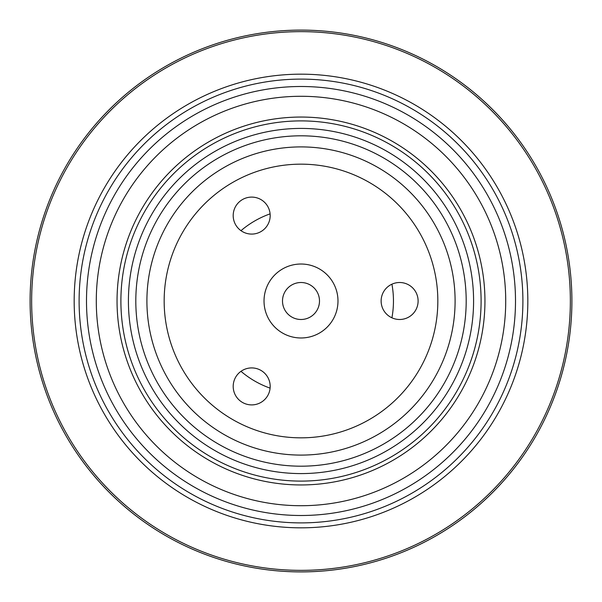 <?xml version="1.0" encoding="UTF-8"?>
<svg xmlns="http://www.w3.org/2000/svg" width="602" height="602" viewBox="0 0 602 602"><rect width="100%" height="100%" fill="white"/><g stroke="black" fill="none" stroke-linecap="round" stroke-linejoin="round"><path stroke-width="0.9" d="M455.097 301A154.097 154.097 0 0 0 223.952 167.552A154.097 154.097 0 0 0 223.952 434.448A154.097 154.097 0 0 0 455.097 301M481.096 301A180.096 180.096 0 0 0 210.948 145.029A180.096 180.096 0 0 0 210.948 456.971A180.096 180.096 0 0 0 481.096 301M484.941 301A183.941 183.941 0 0 0 209.029 141.696A183.941 183.941 0 0 0 209.029 460.304A183.941 183.941 0 0 0 484.941 301M505.718 301A204.718 204.718 0 0 0 198.645 123.711A204.718 204.718 0 0 0 198.645 478.289A204.718 204.718 0 0 0 505.718 301M391.917 317.811A92.46 92.46 0 0 0 391.917 284.189M270.102 213.86A92.46 92.46 0 0 0 240.981 230.671M240.981 371.329A92.46 92.46 0 0 0 270.102 388.139M522.897 301A221.897 221.897 0 0 0 190.051 108.834A221.897 221.897 0 0 0 190.051 493.166A221.897 221.897 0 0 0 522.897 301A221.897 221.897 0 0 0 190.051 108.834A221.897 221.897 0 0 0 190.051 493.166A221.897 221.897 0 0 0 522.897 301M473.586 301A172.586 172.586 0 0 0 214.703 151.538A172.586 172.586 0 0 0 214.703 450.462A172.586 172.586 0 0 0 473.586 301A172.586 172.586 0 0 0 214.703 151.538A172.586 172.586 0 0 0 214.703 450.462A172.586 172.586 0 0 0 473.586 301M30.1 301A270.9 270.9 0 0 1 301 30.1A270.9 270.9 0 0 1 571.9 301A270.9 270.9 0 0 1 301 571.9A270.9 270.9 0 0 1 30.1 301M242.44 199.578A18.489 18.489 0 0 1 270.178 215.591A18.489 18.489 0 0 1 242.44 231.604A18.489 18.489 0 0 1 242.44 199.578M242.44 402.422A18.489 18.489 0 0 1 242.44 370.396A18.489 18.489 0 0 1 270.178 386.409A18.489 18.489 0 0 1 242.44 402.422M319.489 301A18.489 18.489 0 0 0 291.752 284.987A18.489 18.489 0 0 0 291.752 317.013A18.489 18.489 0 0 0 319.489 301M418.112 301A18.489 18.489 0 0 1 390.374 317.013A18.489 18.489 0 0 1 390.374 284.987A18.489 18.489 0 0 1 418.112 301M337.985 301A36.985 36.985 0 0 0 282.511 268.974A36.985 36.985 0 0 0 282.511 333.026A36.985 36.985 0 0 0 337.985 301M437.835 301A136.835 136.835 0 0 0 232.583 182.496A136.835 136.835 0 0 0 232.583 419.504A136.835 136.835 0 0 0 437.835 301M466.189 301A165.189 165.189 0 0 0 218.406 157.942A165.189 165.189 0 0 0 218.406 444.058A165.189 165.189 0 0 0 466.189 301M515.5 301A214.5 214.5 0 0 0 193.746 115.238A214.5 214.5 0 0 0 193.746 486.762A214.5 214.5 0 0 0 515.5 301M74.174 301A226.826 226.826 0 0 1 301 74.174A226.826 226.826 0 0 1 527.826 301A226.826 226.826 0 0 1 301 527.826A226.826 226.826 0 0 1 74.174 301M31.643 301A269.357 269.357 0 0 0 301 570.357A269.357 269.357 0 0 0 570.357 301A269.357 269.357 0 0 0 301 31.643A269.357 269.357 0 0 0 31.643 301"/></g></svg>
